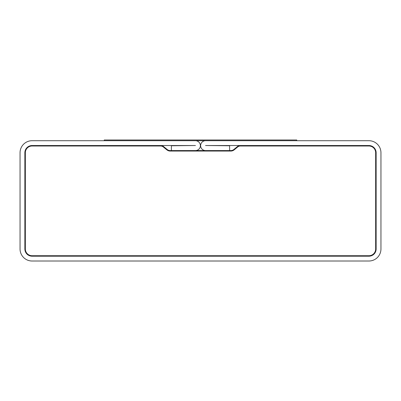 <?xml version="1.0" encoding="UTF-8"?>
<svg xmlns="http://www.w3.org/2000/svg" width="401" height="401" viewBox="0 0 401 401"><rect width="100%" height="100%" fill="white"/><g stroke="black" fill="none" stroke-linecap="round" stroke-linejoin="round"><path stroke-width="0.3" stroke-dasharray="2 1.5" d="M32.08 261.011L368.92 261.011A12.03 12.03 0 0 0 380.95 248.981L380.95 152.741A12.03 12.03 0 0 0 368.92 140.711L205.553 140.711A4.932 4.932 0 0 0 200.62 145.643A4.932 4.932 0 0 0 205.553 150.575L229.613 150.575L229.613 145.763L205.553 145.523L368.92 145.523A7.218 7.218 0 0 1 376.138 152.741L376.138 248.981A7.218 7.218 0 0 1 368.92 256.199L32.08 256.199A7.218 7.218 0 0 1 24.862 248.981L24.862 152.741A7.218 7.218 0 0 1 32.08 145.523L195.447 145.523L171.387 145.763L171.387 150.575L195.447 150.575A4.932 4.932 0 0 0 200.38 145.643A4.932 4.932 0 0 0 195.447 140.711L32.08 140.711A12.03 12.03 0 0 0 20.05 152.741L20.05 248.981A12.03 12.03 0 0 0 32.08 261.011M205.553 150.575L229.613 150.575M368.92 145.523A7.218 7.218 0 0 1 376.138 152.741L376.138 248.981A7.218 7.218 0 0 1 368.92 256.199L32.08 256.199A7.218 7.218 0 0 1 24.862 248.981L24.862 152.741A7.218 7.218 0 0 1 32.08 145.523L160.6 145.523A4.812 4.812 0 0 1 163.643 146.606L167.187 149.493A4.812 4.812 0 0 0 170.225 150.575L230.816 150.575A4.812 4.812 0 0 0 233.878 149.478L237.337 146.621A4.812 4.812 0 0 1 240.399 145.523L368.92 145.523A7.218 7.218 0 0 1 376.138 152.741M171.387 150.575L195.447 150.575M296.74 140.711L296.74 139.989L104.26 139.989L104.26 140.711L296.74 140.711M375.657 152.741A6.737 6.737 0 0 0 368.92 146.004L240.399 146.004A4.331 4.331 0 0 0 237.643 146.997L234.184 149.849A5.293 5.293 0 0 1 230.816 151.057L170.225 151.057A5.293 5.293 0 0 1 166.881 149.869L163.337 146.977A4.331 4.331 0 0 0 160.6 146.004L32.08 146.004A6.737 6.737 0 0 0 25.343 152.741L25.343 248.981A6.737 6.737 0 0 0 32.08 255.718L368.92 255.718A6.737 6.737 0 0 0 375.657 248.981L375.657 152.741A6.737 6.737 0 0 0 368.92 146.004L240.399 146.004A4.331 4.331 0 0 0 237.643 146.997L234.184 149.849A5.293 5.293 0 0 1 230.816 151.057L170.225 151.057A5.293 5.293 0 0 1 166.881 149.869L163.337 146.977A4.331 4.331 0 0 0 160.6 146.004L32.08 146.004A6.737 6.737 0 0 0 25.343 152.741L25.343 248.981A6.737 6.737 0 0 0 32.08 255.718L368.92 255.718A6.737 6.737 0 0 0 375.657 248.981L375.657 152.741M24.862 152.741A7.218 7.218 0 0 1 32.08 145.523M32.08 256.199A7.218 7.218 0 0 1 24.862 248.981M376.138 248.981A7.218 7.218 0 0 1 368.92 256.199"/><path stroke-width="0.6" d="M195.447 150.575A4.932 4.932 0 0 0 200.38 145.643A4.932 4.932 0 0 0 195.447 140.711L32.08 140.711A12.03 12.03 0 0 0 20.05 152.741L20.05 248.981A12.03 12.03 0 0 0 32.08 261.011L368.92 261.011A12.03 12.03 0 0 0 380.95 248.981L380.95 152.741A12.03 12.03 0 0 0 368.92 140.711L205.553 140.711A4.932 4.932 0 0 0 200.62 145.643A4.932 4.932 0 0 0 205.553 150.575M229.613 150.575L229.613 145.763L205.553 145.523L368.92 145.523A7.218 7.218 0 0 1 376.138 152.741L376.138 248.981A7.218 7.218 0 0 1 368.92 256.199L32.08 256.199A7.218 7.218 0 0 1 24.862 248.981L24.862 152.741A7.218 7.218 0 0 1 32.08 145.523L195.447 145.523L171.387 145.763L171.387 150.575M296.74 140.711L296.74 139.989L104.26 139.989L104.26 140.711L296.74 140.711M375.657 152.741A6.737 6.737 0 0 0 368.92 146.004L240.399 146.004A4.331 4.331 0 0 0 237.643 146.997L234.184 149.849A5.293 5.293 0 0 1 230.816 151.057L170.225 151.057A5.293 5.293 0 0 1 166.881 149.869L163.337 146.977A4.331 4.331 0 0 0 160.6 146.004L32.08 146.004A6.737 6.737 0 0 0 25.343 152.741L25.343 248.981A6.737 6.737 0 0 0 32.08 255.718L368.92 255.718A6.737 6.737 0 0 0 375.657 248.981L375.657 152.741A6.737 6.737 0 0 0 368.92 146.004L240.399 146.004A4.331 4.331 0 0 0 237.643 146.997L234.184 149.849A5.293 5.293 0 0 1 230.816 151.057L170.225 151.057A5.293 5.293 0 0 1 166.881 149.869L163.337 146.977A4.331 4.331 0 0 0 160.6 146.004L32.08 146.004A6.737 6.737 0 0 0 25.343 152.741L25.343 248.981A6.737 6.737 0 0 0 32.08 255.718L368.92 255.718A6.737 6.737 0 0 0 375.657 248.981L375.657 152.741M32.08 145.523L160.6 145.523A4.812 4.812 0 0 1 163.643 146.606L167.187 149.493A4.812 4.812 0 0 0 170.225 150.575L230.816 150.575A4.812 4.812 0 0 0 233.878 149.478L237.337 146.621A4.812 4.812 0 0 1 240.399 145.523L368.92 145.523M24.862 248.981L24.862 152.741M368.92 256.199L32.08 256.199M376.138 152.741L376.138 248.981"/></g></svg>
